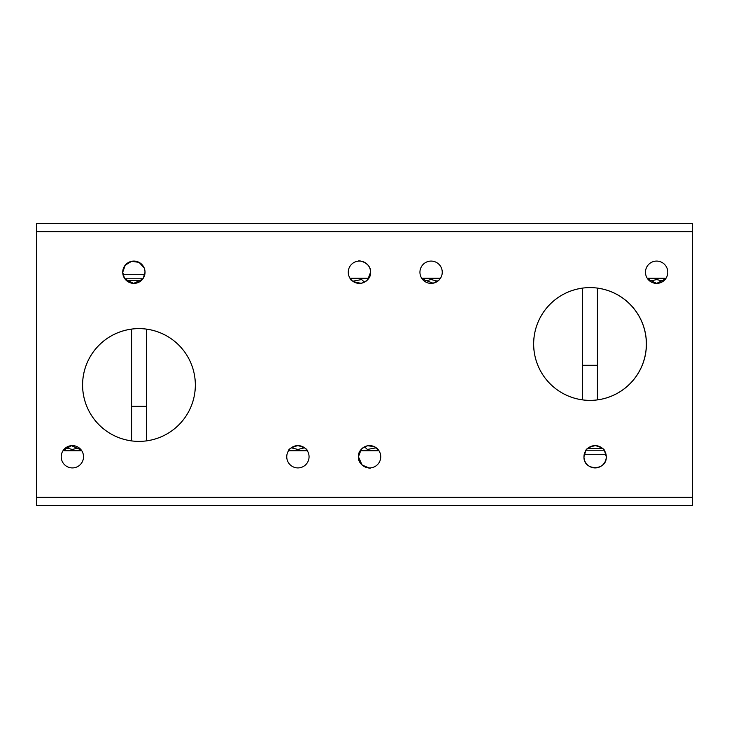 <?xml version="1.0" encoding="UTF-8"?>
<svg xmlns="http://www.w3.org/2000/svg" width="729" height="729" viewBox="0 0 729 729"><rect width="100%" height="100%" fill="white"/><g stroke="black" fill="none" stroke-linecap="round" stroke-linejoin="round"><path stroke-width="1.09" d="M646.423 343.997A56.388 56.388 0 0 0 590.034 287.609A56.388 56.388 0 0 0 533.646 343.997A56.388 56.388 0 0 0 590.034 400.376A56.388 56.388 0 0 0 646.423 343.997M146.347 329.125L146.347 440.881A56.37 56.37 0 0 0 195.336 385.003A56.379 56.379 0 0 0 138.966 328.615A56.379 56.379 0 0 0 82.577 385.003A56.379 56.379 0 0 0 138.966 441.382A56.379 56.379 0 0 0 195.345 385.003A56.37 56.37 0 0 0 146.347 329.125L146.347 329.107M368.828 278.223L350.002 278.223C350.33 280.647 354.075 282.323 361.229 283.244L358.431 283.344C357.729 284.611 371.243 282.005 370.569 272.236A11.154 11.154 0 0 0 359.415 261.082A11.154 11.154 0 0 0 348.262 272.236A11.154 11.154 0 0 0 359.415 283.39A11.154 11.154 0 0 0 370.569 272.236C371.28 262.513 357.757 259.852 358.431 261.128C357.729 259.852 371.243 262.476 370.569 272.236L367.771 279.626M288.493 450.777C288.575 448.991 291.709 447.269 297.906 445.61C304.093 447.26 307.228 448.982 307.319 450.777L288.493 450.777L307.319 450.777M309.06 456.764A11.154 11.154 0 0 0 297.906 445.61A11.154 11.154 0 0 0 286.752 456.764A11.154 11.154 0 0 0 297.906 467.918A11.154 11.154 0 0 0 309.06 456.764M63.086 450.586L71.369 445.656L81.247 450.012M83.525 456.764A11.154 11.154 0 0 0 72.371 445.61A11.154 11.154 0 0 0 61.218 456.764A11.154 11.154 0 0 0 72.371 467.918A11.154 11.154 0 0 0 83.525 456.764M81.785 450.777L62.958 450.777L81.785 450.777M144.816 270.049L145.035 272.236A11.154 11.154 0 0 0 133.881 261.082A11.154 11.154 0 0 0 122.727 272.236L125.26 265.165L131.639 261.31L139.093 262.376L144.178 267.953M352.781 281.203L361.229 279.626L360.172 278.223L364.5 282.159M364.5 446.841L368.828 450.777L367.771 449.374L376.219 447.797M585.724 450.759C586.08 448.681 589.314 446.968 595.42 445.61C601.434 447.36 604.469 449.073 604.532 450.777L606.273 456.764A11.154 11.154 0 0 0 595.119 445.61A11.154 11.154 0 0 0 583.965 456.764L585.724 450.759M667.782 272.236A11.154 11.154 0 0 0 656.629 261.082A11.154 11.154 0 0 0 645.475 272.236A11.154 11.154 0 0 0 656.629 283.39A11.154 11.154 0 0 0 667.782 272.236M442.248 272.236A11.154 11.154 0 0 0 431.094 261.082A11.154 11.154 0 0 0 419.94 272.236A11.154 11.154 0 0 0 431.094 283.39A11.154 11.154 0 0 0 442.248 272.236M368.892 467.9L362.085 465.02L358.431 456.764A11.154 11.154 0 0 0 369.585 467.918A11.154 11.154 0 0 0 380.738 456.764A11.154 11.154 0 0 0 369.585 445.61A11.154 11.154 0 0 0 358.431 456.764C357.757 446.995 371.271 444.389 370.569 445.656L367.771 445.756L374.25 446.631M374.515 446.759L378.998 450.777L360.172 450.777M361.229 449.374L358.431 456.764C357.72 466.487 371.243 469.148 370.569 467.872L370.141 467.9M124.468 278.223L122.727 272.236A11.154 11.154 0 0 0 133.881 283.39A11.154 11.154 0 0 0 145.035 272.236L143.276 278.241M583.965 456.764A11.154 11.154 0 0 0 595.119 467.918A11.154 11.154 0 0 0 606.273 456.764C607.002 471.089 583.373 471.235 583.965 456.764M692.55 231.64L36.45 231.64L36.45 223.439L692.55 223.439L692.55 505.561L36.45 505.561L36.45 497.36L692.55 497.36M36.45 231.64L36.45 497.36M666.042 278.223L647.215 278.223L666.042 278.223L665.705 278.715M665.504 278.988L656.629 283.39L647.753 278.988M440.507 278.223L421.681 278.223L440.507 278.223L438.749 280.346L433.09 283.207L422.219 278.988M663.262 281.203L656.619 279.535L649.995 281.203M437.728 281.203L431.085 279.535L424.46 281.203M142.602 279.189L133.58 283.39L124.987 278.961M65.738 447.797L72.381 449.465L79.005 447.797M291.272 447.797L297.915 449.465L304.54 447.797M368.828 450.777L367.771 449.374M584.239 454.304L605.999 454.304L584.239 454.304M587.556 448.563L602.683 448.563L587.556 448.563M82.596 385.003A56.37 56.37 0 0 0 131.585 440.881L131.585 329.125A56.37 56.37 0 0 0 82.596 385.003M597.416 288.119L597.416 399.875A56.37 56.37 0 0 0 597.416 288.119L597.416 288.101M533.664 343.997A56.37 56.37 0 0 0 582.653 399.875L582.653 288.119A56.37 56.37 0 0 0 533.664 343.997M144.761 274.696L123.001 274.696L144.761 274.696M141.444 280.437L126.317 280.437M593.77 467.836L596.468 467.836M604.141 450.203L586.098 450.203M131.585 406.29L146.347 406.29M582.653 365.284L597.416 365.284M135.23 261.164L132.532 261.164M124.859 278.797L142.902 278.797"/></g></svg>
